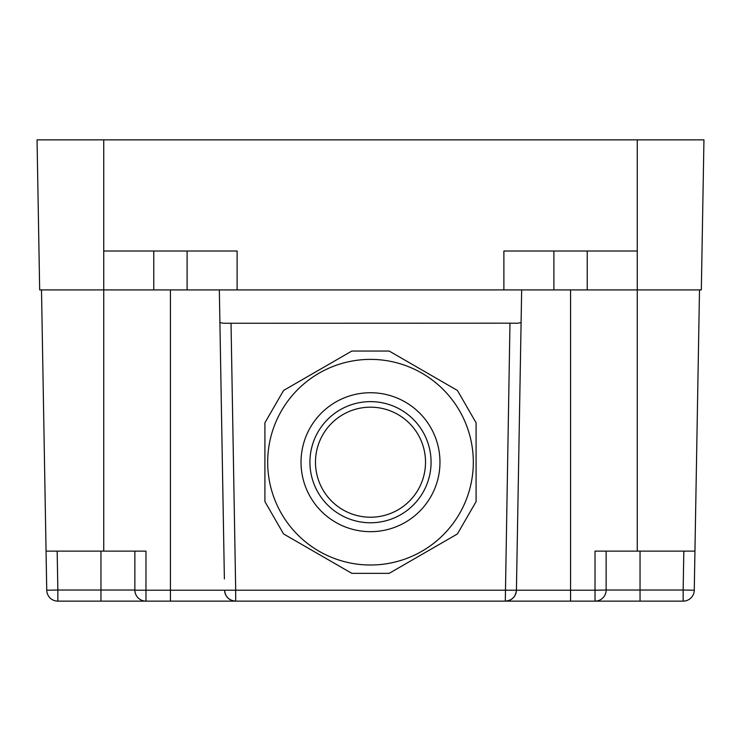 <?xml version="1.0" encoding="UTF-8"?>
<svg xmlns="http://www.w3.org/2000/svg" width="741" height="741" viewBox="0 0 741 741"><rect width="100%" height="100%" fill="white"/><g stroke="black" fill="none" stroke-linecap="round" stroke-linejoin="round"><path stroke-width="1.11" d="M476.093 422.787L476.093 501.611L457.429 533.937L389.164 573.349L351.836 573.349L283.571 533.937L264.908 501.611L264.908 422.787L283.571 390.461L351.836 351.049L389.164 351.049L457.429 390.461L476.093 422.787M460.726 511.494A102.814 102.814 0 0 0 419.795 371.973A102.814 102.814 0 0 0 280.274 412.904A102.814 102.814 0 0 1 419.795 371.973A102.814 102.814 0 0 1 460.726 511.494A102.814 102.814 0 0 1 321.205 552.425A102.814 102.814 0 0 1 280.274 412.904M418.785 488.578A55.019 55.019 0 0 1 344.12 510.484A55.019 55.019 0 0 1 322.215 435.819A55.019 55.019 0 0 1 396.88 413.913A55.019 55.019 0 0 1 418.785 488.578M231.025 323.178L235.694 590.216L516.421 590.216C515.671 596.866 511.966 600.506 505.306 601.136L509.975 323.178L223.56 323.261L219.91 322.585L224.384 578.906M521.664 289.916L570.57 289.916L570.57 590.216L516.421 590.216L521.664 289.916L170.43 289.916L170.43 590.216L145.977 590.216L145.977 551.119L103.74 551.119L103.74 289.916L39.671 289.916L37.05 139.864L703.95 139.864L701.329 289.916L637.26 289.916L637.26 251.014L503.88 251.014L503.88 289.916M509.975 323.178L517.44 323.261L521.09 322.585M637.26 601.136L235.694 601.136C229.034 600.506 225.329 596.866 224.579 590.216L170.43 590.216L170.43 601.136L235.694 601.136L235.694 590.216L224.579 590.216A11.115 11.115 0 0 0 235.694 601.136L145.977 601.136A11.115 11.115 0 0 1 134.862 590.021L134.862 551.119M640.039 601.136L683.146 601.136A11.115 11.115 0 0 0 694.261 590.216L694.947 551.119L606.138 551.119L606.138 590.021L640.039 590.021L640.039 601.136L595.023 601.136L595.023 590.216L570.57 590.216L570.57 601.136L505.306 601.136A11.115 11.115 0 0 0 516.421 590.216L516.616 578.906M219.91 322.585L219.336 289.916M57.168 551.119L57.854 590.021L46.739 590.216A11.115 11.115 0 0 0 57.854 601.136L145.977 601.136L145.977 590.216L134.862 590.197M100.961 601.136L145.977 601.136A11.115 11.115 0 0 1 134.862 590.021L100.961 590.021L100.961 601.136M606.138 551.119L595.023 551.119L595.023 590.216L606.138 590.021A11.115 11.115 0 0 1 595.023 601.136A11.115 11.115 0 0 0 606.138 590.021M694.947 551.119L699.504 289.916M100.961 551.119L100.961 590.021L57.854 590.021L57.854 601.136A11.115 11.115 0 0 1 46.739 590.216L41.496 289.916M46.053 551.119L103.74 551.119M237.12 289.916L237.12 251.014L103.74 251.014L103.74 139.864M187.102 251.014L187.102 289.916L103.74 289.916L103.74 251.014M637.26 551.119L637.26 289.916L587.243 289.916L587.243 251.014M553.898 251.014L553.898 289.916L587.243 289.916M423.657 491.237A60.577 60.577 0 0 1 341.462 515.356A60.577 60.577 0 0 1 317.343 433.161A60.577 60.577 0 0 1 399.538 409.041A60.577 60.577 0 0 1 423.657 491.237M431.466 495.507A69.469 69.469 0 0 1 337.192 523.165A69.469 69.469 0 0 1 309.534 428.891A69.469 69.469 0 0 1 403.808 401.233A69.469 69.469 0 0 1 431.466 495.507M683.146 601.136A11.115 11.115 0 0 0 694.261 590.216L683.146 590.021L683.146 601.136M640.039 551.119L640.039 590.021L683.146 590.021L683.832 551.119M637.26 251.014L637.26 139.864M153.757 289.916L153.757 251.014"/></g></svg>
